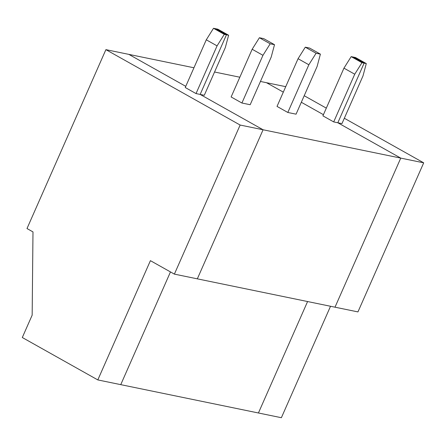 <?xml version="1.0" encoding="UTF-8"?>
<svg xmlns="http://www.w3.org/2000/svg" width="446" height="446" viewBox="0 0 446 446"><rect width="100%" height="100%" fill="white"/><g stroke="black" fill="none" stroke-linecap="round" stroke-linejoin="round"><path stroke-width="0.67" d="M32.987 231.914L26.994 228.547L32.987 231.914L32.162 315.155L22.3 337.516L97.813 379.925L22.3 337.516L32.162 315.155L32.987 231.914M128.838 54.373L185.759 86.34L128.838 54.373L105.897 49.651L240.138 125.042L263.084 129.769L197.333 278.845L174.386 274.123L240.138 125.042L105.897 49.651L26.994 228.547L105.897 49.651L193.949 67.775L128.838 54.373L185.759 86.34L128.838 54.373M215.669 28.734L226.457 34.794L200.154 94.424L263.084 129.769L200.154 94.424L196.028 93.576L185.241 87.516L206.281 39.811L213.506 28.288L215.669 28.734L213.506 28.288L224.293 34.348L226.457 34.794L215.669 28.734L217.832 29.18L228.62 35.24L224.293 34.348L217.068 45.871L196.028 93.576L200.154 94.424L226.457 34.794L215.669 28.734L226.457 34.794L200.154 94.424L263.084 129.769L240.138 125.042L174.386 274.123L150.413 260.659L174.386 274.123L197.333 278.845L263.084 129.769L197.333 278.845L335.002 307.188L400.753 158.107L337.828 122.767L364.131 63.131L353.343 57.071L355.507 57.517L353.343 57.071L364.131 63.131L337.828 122.767L341.959 123.614L362.999 75.909L366.294 63.577L364.131 63.131L366.294 63.577L355.507 57.517L366.294 63.577L362.999 75.909L341.959 123.614L337.828 122.767L400.753 158.107L335.002 307.188L357.948 311.91L423.7 162.829L357.948 311.91L197.333 278.845L263.084 129.769L423.7 162.829L263.084 129.769L200.154 94.424L226.457 34.794L228.62 35.24L225.325 47.571L228.62 35.24L217.832 29.18L215.669 28.734M170.472 271.926L120.754 384.647L97.813 379.925L150.413 260.659L97.813 379.925L120.754 384.647L170.472 271.926L120.754 384.647L258.429 412.985L307.584 301.541L258.429 412.985L281.376 417.712L330.525 306.263L281.376 417.712L120.754 384.647L170.472 271.926M196.028 93.576L217.068 45.871L206.281 39.811L185.241 87.516L196.028 93.576M206.281 39.811L217.068 45.871L224.293 34.348L213.506 28.288L206.281 39.811M304.205 95.717L326.316 108.133L304.205 95.717M344.323 118.251L423.7 162.829L344.323 118.251M323.428 114.678L301.318 102.262L323.428 114.678M283.31 92.144L266.513 82.711L285.73 86.669L266.513 82.711L283.31 92.144L266.513 82.711L260.436 81.462L266.513 82.711L283.31 92.144M214.548 72.012L239.837 77.219L214.548 72.012M258.429 412.985L307.584 301.541L258.429 412.985M335.002 307.188L400.753 158.107L337.828 122.767L333.697 121.914L322.91 115.854L343.95 68.149L351.18 56.631L353.343 57.071L364.131 63.131L361.968 62.685L351.18 56.631L343.95 68.149L354.737 74.209L361.968 62.685L354.737 74.209L333.697 121.914L337.828 122.767L364.131 63.131L337.828 122.767L400.753 158.107L335.002 307.188M204.285 95.277L200.154 94.424L204.285 95.277L225.325 47.571L204.285 95.277M296.066 114.17L287.809 112.47L277.022 106.41L298.062 58.705L305.287 47.181L309.613 48.073L320.401 54.133L316.075 53.241L308.849 64.765L287.809 112.47L296.066 114.17L317.112 66.465L320.401 54.133L317.112 66.465L296.066 114.17M250.178 104.721L241.916 103.02L231.128 96.966L252.168 49.255L259.399 37.737L263.725 38.629L274.513 44.684L270.187 43.797L262.956 55.315L241.916 103.02L250.178 104.721L271.218 57.016L274.513 44.684L271.218 57.016L250.178 104.721M309.613 48.073L305.287 47.181L316.075 53.241L320.401 54.133L309.613 48.073M333.697 121.914L354.737 74.209L343.95 68.149L322.91 115.854L333.697 121.914M351.18 56.631L361.968 62.685L364.131 63.131L353.343 57.071L351.18 56.631M263.725 38.629L259.399 37.737L270.187 43.797L274.513 44.684L263.725 38.629M298.062 58.705L308.849 64.765L316.075 53.241L305.287 47.181L298.062 58.705L277.022 106.41L287.809 112.47L308.849 64.765L298.062 58.705M252.168 49.255L262.956 55.315L270.187 43.797L259.399 37.737L252.168 49.255L231.128 96.966L241.916 103.02L262.956 55.315L252.168 49.255"/></g></svg>
